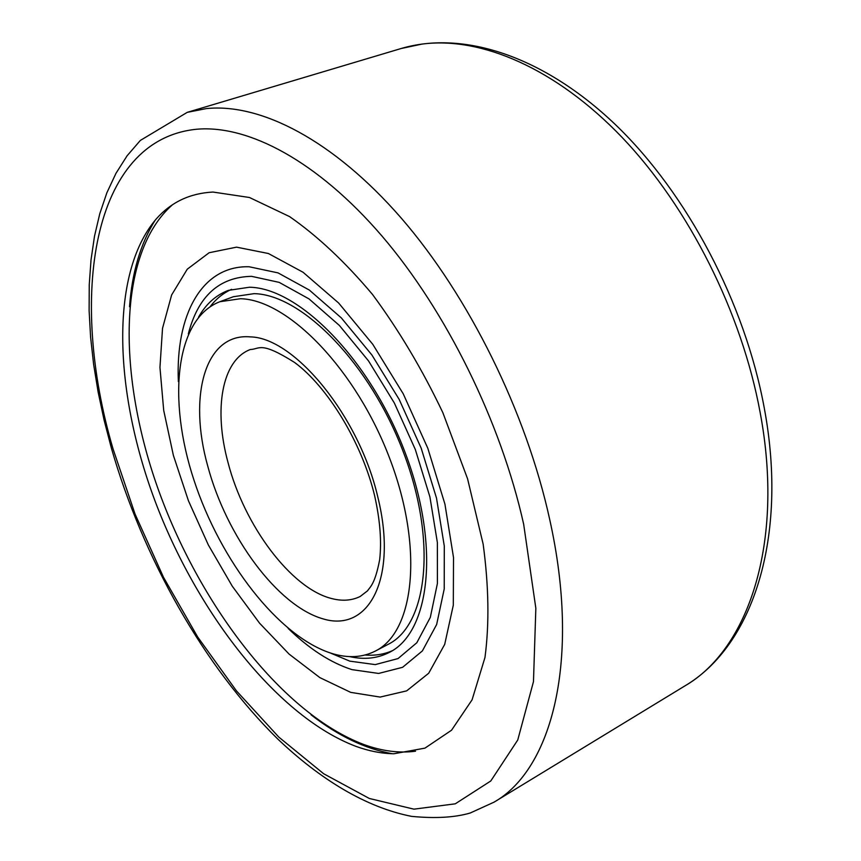 <?xml version="1.0" encoding="UTF-8"?>
<svg xmlns="http://www.w3.org/2000/svg" width="861" height="861" viewBox="0 0 861 861"><rect width="100%" height="100%" fill="white"/><g stroke="black" fill="none" stroke-linecap="round" stroke-linejoin="round"><path stroke-width="1.29" d="M355.873 746.336C368.949 751.104 381.617 753.579 393.886 753.752L424.936 748.144L451.551 730.214L472.086 699.81L484.969 657.513C489.414 623.87 488.8 586.072 483.15 544.13L467.577 478.802L442.877 412.72C422.342 369.563 398.891 330.15 372.512 294.473C345.196 262.002 317.548 236.043 289.554 216.585L249.453 197.492L213.011 192.057C189.84 193.241 170.865 202.281 156.078 219.157C108.96 274.562 114.104 394.758 156.788 505.611C199.655 616.573 278.824 717.202 355.873 746.336M375.278 651.099L388.042 644.405C427.465 625.129 437.323 541.741 403.701 452.983C370.445 364.138 302.254 294.58 254.146 293.644L233.374 296.722L219.867 301.716C175.375 318.839 167.249 399.235 193.973 480.147C220.448 561.178 278.727 636.936 331.948 653.488C348.027 658.364 362.481 657.567 375.278 651.099C414.421 631.985 423.849 548.414 389.99 459.204C356.497 369.918 288.327 299.832 240.499 298.713L219.867 301.716M415.54 751.212C399.224 753.343 382.08 751.136 364.074 744.614C283.635 714.436 201.506 607.974 159.339 492.395C117.3 377.021 116.935 253.543 172.458 204.778M178.367 381.552C175.45 315.309 201.517 265.436 249.13 266.759L278.028 272.883L309.347 290.071L341.311 317.892L371.92 355.023L399.149 399.375L421.169 448.129L436.505 498.099L444.287 546.035L444.222 588.967L436.656 624.483L422.385 650.916L402.604 667.307L378.646 673.442L351.966 669.632C330.635 662.744 309.379 649.022 288.198 628.455M350.685 692.362L319.861 677.618L289.07 654.08L259.516 623.127L232.298 586.233L208.33 544.938L188.451 500.79L173.373 455.372L163.698 410.342L159.952 367.389L162.525 328.321L171.63 294.968L187.267 269.192L209.126 252.736L236.538 247.15L268.384 253.511L303.072 272.27L338.621 302.997L372.781 344.314L403.228 393.811L427.831 448.312L444.933 504.126L453.521 557.551L453.306 605.186L444.706 644.362L428.703 673.237L406.661 690.866L380.121 697.076L350.685 692.362M198.557 317.139C205.951 304.041 215.874 295.129 228.337 290.383L249.442 287.23C299.284 287.908 370.402 360.146 405.219 452.821C440.412 545.411 430.242 632.318 389.366 652.39C377.505 658.471 364.235 659.881 349.555 656.599M188.311 333.96C198.052 296.238 219.135 277.038 251.573 276.338L279.158 282.365L309.002 298.896L339.406 325.48L368.497 360.877L394.37 403.066L415.293 449.42L429.919 496.937L437.377 542.559L437.41 583.467L430.306 617.412L416.821 642.747L398.051 658.568L375.256 664.606L349.792 661.14L330.204 652.939M210.17 306.634C216.111 298.853 223.236 293.084 231.555 289.328M392.304 650.712C383.952 654.371 374.901 655.802 365.139 655.006M764.385 408.684C788.278 537.253 753.063 645.772 684.753 685.991C748.317 649.388 784.672 543.076 760.177 412.667C741.816 312.64 688.865 207.523 622.374 137.685C555.668 67.965 480.653 36.366 422.03 44.083L401.172 48.507L187.235 112.35L140.343 140.429L127.073 155.819L115.966 173.341L106.904 192.703L99.779 213.722L94.506 236.183L91.018 259.936L89.243 284.797L89.113 310.606L90.599 337.2L93.623 364.397L98.132 392.056L104.073 420.007L111.381 448.107C142.937 557.917 204.003 666.608 277.834 739.093C320.281 779.42 365.893 807.36 411.547 816.368C435.311 818.65 454.877 817.519 470.246 812.999L494.074 802.14C552.095 769.217 580.992 660.053 549.727 519.581C526.189 411.924 468.89 296.173 401.215 218.059C333.336 140.031 260.528 102.986 206.371 108.583L187.235 112.35M196.814 129.225C91.18 139.547 68.439 297.572 113.049 448.925L135.059 514.071L163.536 577.365L197.643 636.925L236.431 690.845L278.856 737.145L323.661 773.748L369.315 798.47L413.926 809.157L455.275 803.819L490.792 780.97L517.752 740.008L533.476 681.632L535.843 608.275L523.66 524.209C500.758 421.47 446.235 311.079 381.983 236.043C317.548 161.093 248.409 124.716 196.814 129.225M331.603 598.524C342.172 601.301 351.697 600.623 360.167 596.49L367.432 590.904C370.316 586.761 375.03 583.952 379.669 559.682C381.746 541.343 380.067 520.055 374.653 495.828C361.921 442.726 327.686 386.826 294.613 362.481C259.957 340.644 259.925 349.265 250.303 349.512C221.675 360.285 213.539 409.556 228.014 462.497C244.19 525.447 290.975 588.472 331.603 598.524M377.925 497.497C359.338 416.433 294.634 337.609 250.336 336.888C204.94 332.69 187.989 396.114 207.802 466.296C226.604 536.597 277.586 605.95 323.015 618.855C368.637 632.932 397.911 578.775 377.925 497.497M764.267 408.028C745.002 303.029 687.272 193.671 615.723 124.91C544.109 56.417 463.648 30.07 401.172 48.507M684.753 685.991L494.074 802.14M392.368 753.73C365.279 748.876 338.179 735.907 311.069 714.824M155.088 220.308C140.547 243.674 132.024 272.485 129.537 306.731"/></g></svg>
